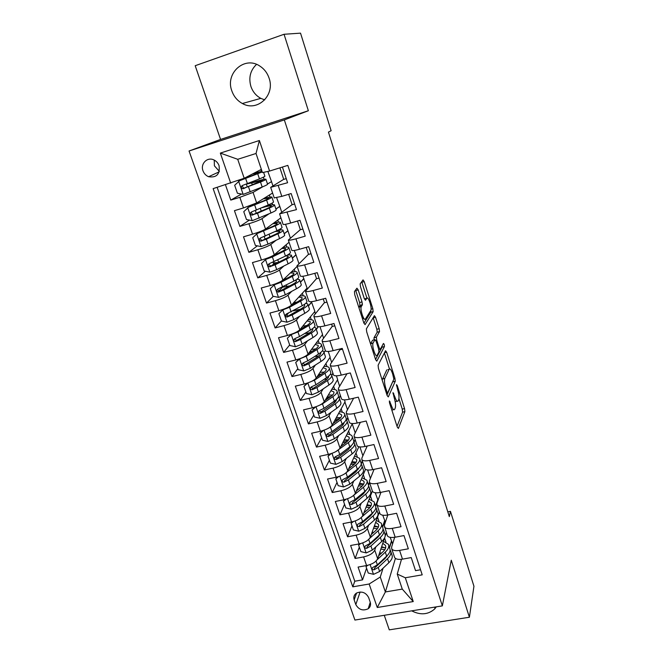 <?xml version="1.0" encoding="UTF-8"?>
<svg xmlns="http://www.w3.org/2000/svg" width="663" height="663" viewBox="0 0 663 663"><rect width="100%" height="100%" fill="white"/><g stroke="black" fill="none" stroke-linecap="round" stroke-linejoin="round"><path stroke-width="0.99" d="M389.363 400.916L389.595 403.145L397.311 427.154L398.405 428.439L404.886 411.64L404.546 408.59L397.236 385.551L396.482 384.623L397.676 389.736C398.944 394.095 399.3 397.344 398.753 399.482L398.19 400.833C397.344 402.134 396.192 400.717 394.75 396.59L393.002 392.587L394.22 397.825C395.513 402.275 395.877 405.607 395.297 407.828L394.709 409.237C393.83 410.604 392.645 409.187 391.153 404.977L389.363 400.916M231.826 90.856C233.84 96.533 237.354 100.751 242.385 103.511C257.211 112.254 275.402 95.331 269.087 78.135C267.338 72.98 264.272 68.969 259.888 66.101C244.688 55.493 224.964 73.27 231.826 90.856M256.531 64.377C250.324 70.328 248.451 77.687 250.904 86.447C252.777 91.792 256.075 95.77 260.816 98.364L264.703 99.889M411.682 610.855C420.483 615.33 428.157 614.7 434.696 608.957L436.329 606.852M202.994 170.805C204.055 173.631 205.92 175.596 208.588 176.723C216.627 177.899 220.124 174.22 219.063 165.692C218.061 162.965 216.279 161.018 213.726 159.849C207.196 156.708 200.234 163.877 202.994 170.805M214.248 160.098L214.406 165.816L219.304 171.319M358.186 289.905L356.934 288.181L354.456 291.554L354.73 294.654L363.838 322.989L365.073 324.621L373.136 311.685L372.838 308.718L364.227 281.601L363.034 279.902L360.142 283.863L360.49 286.731L364.277 298.599L365.479 300.264L366.846 298.242C368.197 295.806 372.125 307.533 370.907 310.334L365.437 319.027C364.062 321.737 359.934 309.687 361.219 306.671L362.371 304.839L362.023 301.897L358.186 289.905L355.758 290.551L355.575 290.029M284.054 34.277L195.195 65.712L220.555 139.429L308.361 110.738L284.054 34.277L300.53 33.15L331.127 130.727L328.434 132.094L449.315 516.618L450.459 511.339L447.815 511.844M308.361 110.738L284.336 119.912L442.345 605.874L354.92 620.054L189.054 150.998L284.336 119.912M384.267 615.297L389.272 629.85L469.396 617.236L451.271 560.227L442.345 605.874M469.396 617.236L473.946 586.258L450.459 511.339M378.109 365.222L378.424 368.379L387.159 395.562L388.294 396.938L395.256 381.275L394.924 378.275L386.645 352.21L385.543 350.752L378.109 365.222M375.623 359.653L366.705 331.906L366.357 328.873L374.404 315.679L375.548 317.254L379.178 328.682L379.518 331.591L376.385 337.169L376.725 340.144L379.178 347.818L380.322 349.318L383.429 343.475C384.092 343.782 384.424 344.81 384.441 346.567L376.808 361.153L375.623 359.653M225.461 184.795L230.765 200.102L241.523 194.035M262.739 186.792L253.059 192.403L239.849 197.325L243.495 207.933L234.437 210.668L239.89 226.398L249.379 220.108M268.905 213.9L261.984 218.649C259.523 220.108 255.172 221.798 248.932 223.721L252.528 234.172L243.503 236.815L248.89 252.321L257.343 245.84M276.156 240.23L270.786 244.514C268.391 246.122 264.089 247.863 257.89 249.744L261.437 260.045L252.446 262.589L257.758 277.88L265.341 271.242M274.515 263.219L271.722 265.664M283.83 266.029L279.463 270.023C277.134 271.772 272.883 273.562 266.717 275.385L270.214 285.546L261.263 287.999L266.493 303.074L273.355 296.303M282.43 287.344L278.675 291.057M291.687 291.364L288.015 295.168C285.753 297.057 281.56 298.889 275.418 300.671L278.866 310.69L269.957 313.052L275.112 327.92L281.41 320.967M288.339 313.301L286.482 315.348M299.601 316.292L296.452 319.964C294.256 321.986 290.104 323.867 283.996 325.608L287.402 335.478L278.526 337.757L283.615 352.418L289.673 344.967M307.516 340.84L304.765 344.412C302.635 346.567 298.532 348.489 292.458 350.188L295.814 359.926L286.98 362.122L291.993 376.576L297.836 368.645M315.397 365.023L312.969 368.529C310.906 370.808 306.845 372.772 300.803 374.429L304.11 384.034L295.317 386.148L300.264 400.402L305.883 392.007M323.229 388.866L321.058 392.322C319.052 394.717 315.049 396.723 309.033 398.339L312.298 407.811L303.538 409.842L308.419 423.906L313.823 415.055M330.994 412.369L329.039 415.784C327.099 418.303 323.13 420.35 317.154 421.925L320.37 431.265L311.651 433.221L316.466 447.094L321.654 437.804M338.677 435.541L336.912 438.931C335.03 441.566 331.11 443.655 325.16 445.188L328.334 454.404L319.649 456.277L324.398 469.968L329.387 460.246M346.293 458.406L344.685 461.771C342.854 464.514 338.975 466.636 333.058 468.136L336.191 477.227L327.547 479.026L332.229 492.534L337.019 482.399M353.818 480.957L352.351 484.305C350.57 487.164 346.741 489.319 340.857 490.777L343.94 499.753L335.329 501.477L339.953 514.803L344.553 504.27M361.252 503.209L359.91 506.549C358.194 509.507 354.407 511.695 348.547 513.121L351.589 521.972L343.02 523.629L347.578 536.781L351.987 525.85M368.611 525.162L367.377 528.494C365.711 531.56 361.965 533.781 356.13 535.165L359.139 543.909L350.603 545.492L355.103 558.47L363.622 556.928C369.424 555.577 373.128 553.315 374.744 550.149L375.88 546.826M359.329 547.157L355.103 558.47M420.549 569.766L415.535 570.636L411.226 557.575L402.491 559.141C398.372 559.763 395.753 559.224 394.634 557.5L394.419 556.87M394.676 537.295L391.626 547.066L391.734 548.84C392.844 550.522 395.455 551.044 399.582 550.398L408.333 548.807L403.966 535.571L395.189 537.204C391.062 537.867 388.443 537.386 387.349 535.754L387.142 535.149M384.407 526.969C385.493 528.568 388.112 529.033 392.247 528.353L401.04 526.695L396.615 513.278L387.797 514.977L384.325 525.27L387.349 535.754M380.96 492.327L376.94 503.184L376.99 504.808C378.051 506.325 380.661 506.723 384.813 506.01L393.648 504.278L389.164 490.678L380.305 492.46C376.145 493.197 373.534 492.841 372.49 491.374L372.308 490.827M374.089 469.338L369.448 480.799L369.465 482.357C370.501 483.783 373.112 484.114 377.28 483.36L386.156 481.553L381.606 467.771L372.714 469.628C368.529 470.407 365.926 470.108 364.907 468.741L364.733 468.219M367.219 446.008L361.857 458.125L361.849 459.6C362.86 460.934 365.454 461.199 369.647 460.404L378.556 458.523L373.949 444.55L365.015 446.481C360.813 447.301 358.219 447.077 357.224 445.793L357.059 445.312M360.382 422.306L354.158 435.135L354.125 436.527C355.103 437.771 357.697 437.978 361.907 437.132L370.857 435.177L366.183 421.013L357.208 423.019C352.998 423.881 350.404 423.723 349.434 422.538L349.285 422.082M353.619 398.231L346.359 411.831L346.293 413.148C347.246 414.292 349.832 414.425 354.059 413.546L363.051 411.499L358.31 397.145L349.293 399.234C345.067 400.137 342.481 400.046 341.544 398.96L341.404 398.538M346.964 373.75L338.453 388.211L338.354 389.438C339.282 390.49 341.859 390.548 346.103 389.629L355.128 387.499L350.329 372.938L341.271 375.117C337.028 376.062 334.442 376.045 333.539 375.059L333.406 374.67M340.003 349.592L330.439 364.26L330.307 365.404C331.202 366.349 333.779 366.341 338.031 365.371L347.105 363.167L342.232 348.398L333.133 350.652C328.873 351.655 326.304 351.705 325.425 350.826L323.983 352.376M361.534 305.162L362.429 303.845M332.287 326.246L322.309 339.986L322.143 341.031C323.005 341.876 325.574 341.793 329.851 340.774L338.959 338.478L334.019 323.503L324.887 325.848C320.602 326.892 318.041 327.025 317.196 326.246L317.088 325.931M324.464 302.577L314.071 315.364L313.872 316.317C314.701 317.055 317.262 316.889 321.555 315.828L330.704 313.45L325.69 298.251L316.516 300.687C312.215 301.781 309.662 301.996 308.85 301.325L308.751 301.043M316.533 278.593L305.477 291.256C306.273 291.877 308.825 291.637 313.135 290.527L322.326 288.049L317.245 272.642L308.03 275.17C303.712 276.314 301.159 276.604 300.38 276.048L300.298 275.8M308.494 254.285L296.966 265.838C297.728 266.344 300.273 266.02 304.599 264.86L313.831 262.291L308.676 246.653L299.419 249.28C295.085 250.473 292.54 250.846 291.795 250.407L291.728 250.2M300.347 229.647L288.33 240.047C289.06 240.437 291.596 240.031 295.938 238.821L305.212 236.152L299.983 220.29L290.676 223.017C286.325 224.26 283.797 224.716 283.084 224.392L283.035 224.227M292.093 204.66L279.571 213.884L296.469 209.641L291.156 193.538L281.808 196.364L274.209 197.881M243.495 207.933L256.647 202.944L272.584 193.032M267.504 184.016L271.54 181.679L272.916 185.789M252.528 234.172C258.752 232.274 263.087 230.558 265.523 229.042L280.88 217.82M275.916 209.085L279.803 206.408L281.692 212.061M261.437 260.045C267.628 258.189 271.905 256.424 274.275 254.766L289.076 242.268M284.212 233.807L287.957 230.815L290.344 237.967M270.214 285.546C276.372 283.731 280.598 281.924 282.894 280.126L297.157 266.402M292.391 258.197L296.005 254.899L298.88 263.501M278.866 310.69C284.991 308.925 289.167 307.068 291.405 305.129L307.085 288.074L302.883 276.247M300.463 282.264L303.944 278.659M287.402 335.478C293.494 333.754 297.621 331.856 299.792 329.784L314.884 311.403L311.378 301.673M308.428 306.008L311.776 302.104M295.814 359.926C301.872 358.244 305.958 356.304 308.063 354.1L322.574 334.425L320.005 326.718M316.284 329.445L318.381 326.71M304.11 384.034C310.143 382.394 314.179 380.413 316.218 378.084L330.166 357.15L328.26 351.44M324.041 352.567L325.367 350.652M312.298 407.811C318.298 406.212 322.284 404.19 324.265 401.745L337.666 379.584L336.406 375.822M331.724 375.341L332.967 373.36M320.37 431.265C326.337 429.707 330.282 427.643 332.204 425.082L345.067 401.728L344.437 399.855M339.257 397.908L340.475 395.778M328.334 454.404C334.268 452.887 338.171 450.782 340.036 448.105L352.36 423.566M346.641 420.284L347.884 417.897M336.191 477.227C342.1 475.752 345.953 473.614 347.76 470.821L358.857 446.771M353.918 442.428L355.202 439.743M343.94 499.753C349.815 498.311 353.636 496.139 355.385 493.239L365.504 469.346M361.211 464.083L362.421 461.315M351.589 521.972C357.44 520.571 361.211 518.358 362.91 515.358L372.382 491.059M368.537 485.142L369.556 482.614M359.139 543.909C364.957 542.533 368.686 540.295 370.335 537.187L379.393 511.985M375.631 506.242L378.001 500.316M363.573 318.77L362.86 316.533M370.227 602.161L368.603 597.479C365.769 592.39 361.716 590.932 356.445 593.095C354.075 594.794 353.321 597.065 354.166 599.916L355.807 604.573C358.774 609.753 362.901 611.153 368.197 608.758C370.352 607.068 371.031 604.871 370.227 602.161M230.716 183.162L220.331 153.095L259.39 140.506L269.584 171.054L262.44 172.579L256.026 153.476L237.727 159.302L244.199 178.264L213.138 188.632L352.782 586.838L369.15 584.012L380.272 577.034L383.065 568.216M269.584 171.054L287.825 165.377L422.215 574.846L405.3 577.763L413.24 601.565L377.264 607.499L369.15 584.012M283.714 179.333L270.678 187.347L274.25 198.005M379.998 534.809L380.222 534.154M382.609 527.176L384.822 520.72L385.344 522.287M217.157 187.38L354.788 581.227L362.537 579.876L358.086 567.072L366.589 565.547C372.382 564.213 376.07 561.942 377.661 558.735L384.54 537.991M385.195 536.019L386.314 532.654M270.678 187.347L287.593 182.731L282.421 167.059M356.13 535.165L347.578 536.781M348.547 513.121L339.953 514.803M340.857 490.777L332.229 492.534M333.058 468.136L324.398 469.968M325.16 445.188L316.466 447.094M317.154 421.925L308.419 423.906M309.033 398.339L300.264 400.402M300.803 374.429L291.993 376.576M292.458 350.188L283.615 352.418M283.996 325.608L275.112 327.92M275.418 300.671L266.493 303.074M266.717 275.385L257.758 277.88M257.89 249.744L248.89 252.321M248.932 223.721L239.89 226.398M239.849 197.325L230.765 200.102M244.199 178.264L261.355 169.363M386.761 556.53L386.968 555.859M389.521 547.787L391.634 541.116L392.587 543.975M380.272 577.034L385.369 591.96L402.284 589.092L397.245 574.075L405.3 577.763M395.413 558.379L385.369 591.96L377.264 607.499M401.496 559.29L397.245 574.075M220.555 139.429L189.054 150.998M271.54 181.679L267.852 171.427M279.803 206.408L276.653 197.748M287.957 230.815L285.521 224.293M296.005 254.899L294.264 250.457M307.102 288.877L306.903 288.272M315.406 313.715L314.701 311.618M323.594 338.213L322.4 334.658M331.666 362.379L330 357.398M339.63 386.214L337.508 379.841M347.487 409.717L344.909 402.01M355.235 432.914L352.227 423.889M362.885 455.796L359.926 446.937M370.426 478.371L367.634 470.001M377.918 500.076L375.233 492.75M384.822 520.72L382.742 515.201M391.634 541.116L390.142 537.353M385.982 542.168L384.565 537.95M391.41 541.149L389.413 547.464M366.573 568.199L362.537 579.876M354.788 581.227L352.782 586.838M378.938 521.193L377.554 517.09M384.598 520.762L382.51 526.87M379.775 513.137L379.965 513.709C381.043 515.259 383.653 515.681 387.797 514.977L384.813 506.01M377.703 500.126L375.515 505.993M371.802 499.952L370.468 495.974M369.457 482.341L368.454 484.827M364.575 478.437L363.283 474.592M362.329 461.05L361.227 463.578M357.249 456.641L356.006 452.937M355.119 439.494L353.777 442.296M349.84 434.563L348.639 431.008M347.81 417.665L346.509 420.151M342.323 412.204L341.18 408.789M340.401 395.554L339.149 397.75M334.716 389.546L333.613 386.28M332.901 373.161L331.657 375.134M327 366.581L325.956 363.473M342.498 349.194L340.069 349.791L339.804 348.995M319.185 343.318L318.19 340.368M334.782 325.798L332.345 326.428L331.583 324.132M318.215 326.693L316.226 329.271M301.508 328.657L301.275 327.978M311.262 319.74L310.325 316.947M326.958 302.096L324.514 302.742L323.246 298.905M311.544 302.171L308.378 305.858M298.483 309.621L295.292 310.342M293.203 304.209L292.947 303.447M303.24 295.847L302.353 293.22M319.036 278.07L316.582 278.742L314.784 273.313M303.712 278.717L300.414 282.131M289.126 286.217L287.187 286.474M295.101 271.623L294.273 269.17M311.005 253.714L308.535 254.41L306.207 247.357M295.773 254.957L292.35 258.089M289.424 254.716L289.159 253.937M286.855 247.067L286.084 244.788M302.858 229.025L300.38 229.746L297.496 221.019M287.725 230.881L284.178 233.716M281.095 229.928L280.689 228.71M278.493 222.171L277.789 220.083M294.604 203.997L292.118 204.743L288.662 194.292M279.571 206.483L275.891 209.011M272.65 204.801L272.095 203.127M270.015 196.936L269.369 195.03M286.234 178.62L283.739 179.391L279.919 167.838M271.308 181.753L267.487 183.966M251.923 182.615L251.708 181.993M264.089 179.317L263.377 177.187M261.413 171.344L260.841 169.629M402.284 589.092L413.24 601.565M220.331 153.095L237.727 159.302M259.39 140.506L256.026 153.476M391.899 410.306L393.449 409.519M395.214 401.911L397.004 401.098M397.046 426.317L402.582 412.154L402.25 409.112L398.944 398.712M389.463 368.935L384.391 352.998M386.993 395.04L393.018 380.993M386.927 391.792L387.714 392.761L393.872 379.112L392.62 373.816C391.187 369.689 390.026 368.197 389.131 369.341L384.764 378.523C384.192 380.736 384.557 384.051 385.858 388.477L386.927 391.792L386.015 391.999M387.863 369.639L389.131 369.341M382.153 379.974L386.794 369.896M374.114 339.895L374.007 337.765L377.181 332.18L376.841 329.271L373.161 317.71M375.573 359.495L382.112 347.139L382.095 345.978M373.136 342.92L373.029 343.152C371.711 346.152 375.813 358.36 377.114 355.343L378.929 351.92L378.59 348.912L376.128 341.221L374.96 339.68L373.136 342.92L370.559 343.906M372.879 340.202L374.96 339.68M370.716 343.517L372.565 340.276M358.791 307.276L359.943 305.469L359.603 302.535L355.758 290.551M365.156 298.681L366.846 298.242M366.937 298.135L361.691 281.725M363.912 323.204L370.791 312.29L370.799 310.566M367.799 565.29L366.034 566.633L368.238 573.031L373.609 574.34L379.617 571.489L388.858 562.713C391.924 559.688 392.927 557.036 391.858 554.74L390.897 551.881M381.681 552.983L379.534 553.091M377.214 559.671L385.294 552.138C388.385 549.155 389.405 546.536 388.352 544.29L383.429 541.34M378.631 555.826L382.849 551.906C385.435 549.42 386.289 547.24 385.41 545.367L382.775 543.32M388.717 545.384L389.687 548.268C390.747 550.53 389.736 553.166 386.645 556.166L377.363 564.884L372.631 567.52C371.694 568.953 372.158 569.724 374.023 569.824L378.233 567.445L387.507 558.702C390.582 555.693 391.593 553.05 390.524 550.779L390.109 550.133M384.938 547.646L381.416 547.423M380.869 549.072L384.755 549.702M387.432 555.379L385.062 558.453L374.636 567.959L374.023 569.824M385.568 548.028L381.656 546.702M366.034 566.633L366.399 565.58M360.672 543.561L358.633 545.135L360.863 551.616L366.266 552.917L372.316 550.091L381.706 541.497C384.822 538.547 385.866 535.977 384.822 533.781L383.836 530.823M373.783 532.265L372.051 532.422M369.722 538.306L378.092 530.79C381.242 527.872 382.302 525.345 381.275 523.198L376.36 520.43M371.305 534.486L375.656 530.599C378.283 528.171 379.17 526.066 378.316 524.276L375.672 522.336M381.623 524.242L382.626 527.226C383.662 529.389 382.609 531.933 379.468 534.867L370.037 543.395L365.338 545.947C364.302 547.406 364.741 548.21 366.664 548.342L370.924 545.989L380.338 537.436C383.463 534.502 384.515 531.941 383.479 529.77L383.023 529.091M378.225 526.878L374.114 526.679M373.542 528.27L377.404 528.718M380.487 533.872L377.893 537.229L367.31 546.536L366.664 548.342M378.382 526.977L374.421 525.825M358.633 545.135L359.089 543.917M353.445 521.532L351.133 523.356L353.387 529.919L358.824 531.212L364.923 528.403L374.462 520.016C377.628 517.132 378.714 514.645 377.703 512.557L376.683 509.499M365.636 511.364L364.401 511.521M362.056 516.709L370.799 509.167C373.998 506.317 375.101 503.872 374.114 501.841L369.192 499.256M363.879 512.88L368.363 509.018C371.031 506.648 371.951 504.618 371.131 502.919L368.471 501.087M374.446 502.836L375.482 505.919C376.476 507.974 375.382 510.435 372.2 513.295L362.62 521.624L357.962 524.101C356.802 525.577 357.224 526.397 359.213 526.571L363.515 524.251L373.07 515.897C376.252 513.029 377.346 510.56 376.344 508.488L375.838 507.783M371.031 505.786L366.68 505.695M366.084 507.212L369.904 507.493M373.426 512.126L370.634 515.739L359.885 524.831L359.213 526.571M371.089 505.662L367.07 504.684M351.133 523.356L351.697 521.955M346.119 499.206L343.525 501.286L345.821 507.941L351.282 509.225L357.44 506.433L367.12 498.245C370.344 495.435 371.471 493.04 370.493 491.059L369.432 487.893M357.183 490.288L356.595 490.388M354.059 495.004L363.415 487.255C366.664 484.479 367.808 482.134 366.854 480.203L361.923 477.808M356.338 490.985L360.979 487.156C363.689 484.852 364.642 482.888 363.846 481.28L361.178 479.564M343.525 501.286L344.337 499.67M367.169 481.147L368.238 484.338C369.2 486.286 368.064 488.656 364.824 491.44L355.095 499.562L350.487 501.957C349.21 503.449 349.6 504.303 351.663 504.518L356.006 502.231L365.719 494.084C368.951 491.283 370.078 488.904 369.117 486.94L368.553 486.211M363.49 484.404L359.106 484.454M358.492 485.913L362.222 486.012M366.258 490.123L363.274 493.968L352.368 502.844L351.663 504.518M363.68 484.073L359.603 483.286M338.694 476.573L335.826 478.926L338.147 485.664L343.633 486.94L349.849 484.172L359.686 476.191C362.959 473.457 364.128 471.153 363.191 469.28L362.097 466.014M358.492 469.023L357.937 468.824M344.81 473.755L355.932 465.061C359.23 462.36 360.423 460.097 359.503 458.282L354.556 456.086M348.688 468.816L353.495 465.012C356.246 462.766 357.241 460.884 356.479 459.368L353.785 457.768M335.826 478.926L337.069 477.029M359.802 459.177L360.904 462.467C361.832 464.307 360.655 466.586 357.365 469.296L347.478 477.211L342.92 479.531C341.52 481.023 341.884 481.902 344.006 482.167L348.398 479.913L358.26 471.973C361.55 469.247 362.727 466.959 361.791 465.111L361.169 464.349M355.766 462.774L351.382 462.973M350.744 464.357L354.349 464.291M358.973 467.863L355.824 471.907L344.743 480.559L344.006 482.167M356.139 462.219L352.003 461.622M331.168 453.633L328.019 456.268L330.373 463.097L335.892 464.357L342.158 461.614L352.152 453.848C355.484 451.188 356.694 448.975 355.791 447.218L354.655 443.845M350.86 446.978L349.948 446.746M335.743 451.685L348.348 442.569C351.705 439.942 352.94 437.779 352.053 436.08C351.34 434.936 349.691 434.282 347.089 434.091M340.915 446.348L345.912 442.569C348.713 440.381 349.741 438.583 349.003 437.166L346.285 435.69M328.019 456.268L329.71 454.064M352.335 436.917L353.478 440.315C354.365 442.047 353.147 444.227 349.799 446.862L339.754 454.561L335.263 456.799C333.729 458.29 334.061 459.202 336.257 459.525L340.691 457.296L350.71 449.572C354.05 446.92 355.269 444.732 354.374 442.992L353.669 442.213M347.802 440.887L343.492 441.235M342.829 442.553L346.219 442.329M351.564 445.345L348.274 449.555L338.238 457.263L337.028 457.976L335.014 457.205M348.465 440.091L344.263 439.702M323.536 430.37L320.105 433.295L322.491 440.215L328.036 441.475L334.367 438.749L344.52 431.207C347.901 428.621 349.161 426.508 348.29 424.867L347.122 421.386M343.078 424.66L341.71 424.436M326.619 429.143L330.431 427.204L340.666 419.77C344.072 417.226 345.357 415.162 344.503 413.579C343.815 412.51 342.149 411.922 339.514 411.806M333.025 423.591L338.229 419.828C341.072 417.707 342.141 415.991 341.437 414.665L338.677 413.322M320.105 433.295L322.268 430.776M344.768 414.358L345.945 417.872C346.807 419.488 345.531 421.569 342.133 424.129L331.931 431.596L327.447 433.793C325.84 435.26 326.146 436.188 328.351 436.577L332.876 434.373L343.061 426.873C346.451 424.303 347.719 422.207 346.857 420.582L346.061 419.787M339.564 418.767L335.412 419.256M334.724 420.499L337.765 420.16M344.031 422.563C343.964 423.814 342.829 425.265 340.616 426.906L329.196 435.094L327.141 434.224M340.625 417.69L336.373 417.516M315.787 406.792L312.082 410.016L314.502 417.027L320.08 418.27L326.469 415.577L336.787 408.259C340.218 405.756 341.528 403.742 340.699 402.217L339.489 398.629M335.113 402.076L333.157 401.927M317.378 406.204L322.475 403.866L332.876 396.673C336.34 394.212 337.674 392.247 336.862 390.78C336.182 389.786 334.508 389.272 331.823 389.239M324.994 400.535L330.439 396.781C333.332 394.734 334.442 393.093 333.771 391.874L330.961 390.673M312.082 410.016L314.718 407.148M337.102 391.51L338.321 395.14C339.141 396.623 337.823 398.612 334.367 401.09L324 408.325L319.467 410.488C317.867 411.897 318.132 412.85 320.27 413.339L324.953 411.135L335.304 403.866C338.752 401.38 340.061 399.383 339.241 397.883L338.329 397.071M330.928 396.433L327.116 397.029M326.403 398.206L328.956 397.808M336.365 399.59L336.348 399.532C336.472 400.734 335.312 402.217 332.867 403.958L321.265 411.897L319.176 410.961M332.602 395.015L328.309 395.057M307.93 382.891L303.952 386.413L306.405 393.524L312.016 394.758L318.464 392.082L328.947 385.004C332.436 382.584 333.787 380.678 333 379.269L331.757 375.565M326.942 379.219L324.215 379.244M308.013 382.858L314.411 380.214L324.986 373.261C328.508 370.882 329.884 369.026 329.113 367.683C328.45 366.763 326.751 366.324 324.016 366.382M316.823 377.181L322.549 373.418C325.492 371.446 326.644 369.896 325.997 368.769L323.121 367.716M303.952 386.413L307.06 383.189M329.337 368.355L330.588 372.092C331.367 373.46 330.008 375.341 326.494 377.736L315.953 384.739L311.378 386.861C309.787 388.22 310.019 389.189 312.082 389.778L316.922 387.582L327.439 380.554C330.945 378.15 332.312 376.252 331.525 374.877L330.464 374.065M321.746 373.949L318.555 374.57M317.817 375.681L319.674 375.308M328.541 376.211C328.889 377.355 327.713 378.855 325.003 380.695L313.218 388.385L311.104 387.374M324.356 372.084L320.038 372.349M299.842 358.7L295.715 362.487L298.193 369.697L303.845 370.915L310.342 368.272L321 361.434C324.547 359.097 325.947 357.291 325.201 356.014L323.917 352.194M318.489 356.114L314.734 356.445M299.709 358.874L306.24 356.238L316.98 349.525C320.569 347.238 321.994 345.481 321.257 344.271C320.619 343.426 318.886 343.078 316.085 343.219M308.486 353.52L314.552 349.749C317.536 347.835 318.729 346.376 318.124 345.365L315.165 344.47M295.715 362.487L299.295 358.89M309.687 351.887L311.933 351.373M309.406 352.948L308.917 352.94M321.464 344.884L322.757 348.746C323.494 349.981 322.085 351.755 318.513 354.067L307.806 360.821L303.173 362.91C301.59 364.211 301.798 365.205 303.778 365.877L308.784 363.705L319.475 356.918C323.038 354.606 324.447 352.815 323.701 351.564L322.442 350.76M320.56 352.633L320.577 352.658C321.19 353.702 320.014 355.186 317.038 357.117L305.071 364.551L302.916 363.465M315.803 348.912L311.535 349.384M291.687 334.152L287.352 338.229L289.872 345.539L295.549 346.749L302.113 344.122L312.944 337.542C316.549 335.296 318.008 333.597 317.295 332.445L315.969 328.5M309.654 332.793L304.466 333.622M291.364 334.533L297.952 331.923L308.875 325.467C312.513 323.271 313.989 321.63 313.301 320.544C312.671 319.781 310.906 319.516 308.013 319.765M299.974 329.561L306.439 325.748C309.48 323.909 310.715 322.541 310.143 321.638L307.068 320.917M287.352 338.229L291.413 334.243M300.538 328.881L301.334 328.757M313.483 321.091L314.817 325.077C315.522 326.188 314.055 327.845 310.425 330.066L299.535 336.572L294.861 338.619C293.286 339.879 293.46 340.881 295.366 341.636L300.538 339.497L311.395 332.967C315.024 330.738 316.483 329.055 315.779 327.928L314.245 327.166M312.381 328.79L312.629 329.03C313.209 329.967 311.991 331.367 308.966 333.224L296.8 340.384L294.629 339.216M306.803 325.525L302.742 326.188M283.474 309.231L278.883 313.624L281.435 321.041L287.004 322.21L293.767 319.641L304.773 313.317C308.444 311.162 309.952 309.58 309.281 308.56L307.914 304.491M300.206 309.314L293.187 310.839M282.894 309.853L289.549 307.276L300.646 301.077C304.35 298.972 305.883 297.438 305.237 296.494C304.615 295.814 302.8 295.648 299.792 296.005M291.223 305.311L298.217 301.416C301.309 299.659 302.585 298.383 302.046 297.588L298.814 297.065M278.883 313.624L283.408 309.256M305.394 296.983L306.778 301.085C307.433 302.063 305.908 303.613 302.22 305.742L286.424 313.997C284.866 315.207 285.007 316.226 286.847 317.055L292.168 314.95L303.206 308.676C306.894 306.538 308.403 304.972 307.748 303.986L305.809 303.289M303.944 304.698L304.574 305.079C305.121 305.908 303.853 307.209 300.778 308.991L288.422 315.878L287.775 316.011L286.217 314.627M297.115 302.03L293.56 302.784M283.905 279.206L283.988 279.836M280.018 281.916L275.244 283.938L270.289 288.678L272.874 296.204L278.617 297.389L285.305 294.82L296.494 288.761C300.231 286.698 301.781 285.223 301.159 284.344L299.751 280.151M289.897 285.811L282.115 287.328M274.308 284.825L281.029 282.272L292.308 276.347C296.079 274.333 297.662 272.924 297.057 272.112C296.444 271.523 294.554 271.465 291.389 271.946M281.112 281.344L289.888 276.744C293.029 275.062 294.347 273.885 293.85 273.214L290.394 272.907M297.198 272.534L298.615 276.769C299.228 277.606 297.654 279.04 293.9 281.079L277.88 289.027C276.33 290.187 276.438 291.223 278.203 292.11L283.681 290.062L294.911 284.054C298.657 282.007 300.223 280.557 299.601 279.703L297.057 279.164M295.151 280.383L296.402 280.805C296.916 281.518 295.607 282.728 292.482 284.427L279.927 291.032L279.164 291.156L277.689 289.69M286.441 278.543L284.319 279.09M285.637 248.791L285.538 248.492C285.993 249.056 284.634 250.133 281.435 251.725L266.576 258.628L261.57 263.385L264.197 271.01L269.974 272.178L276.728 269.642L288.098 263.857C291.894 261.893 293.502 260.534 292.922 259.797L291.471 255.47M278.112 262.507L273.222 262.938M265.606 259.44L272.385 256.921L283.855 251.269C287.684 249.354 289.325 248.061 288.761 247.398C288.156 246.893 286.151 246.968 282.753 247.606M285.538 248.492L281.742 248.459M273.181 255.495L274.217 255.272M288.886 247.755L290.353 252.114C290.916 252.81 289.292 254.128 285.471 256.067L269.203 263.692C267.678 264.819 267.753 265.863 269.443 266.816L275.079 264.819L286.491 259.084C290.303 257.136 291.919 255.81 291.347 255.089L287.759 254.832M285.753 255.918L288.123 256.191C288.596 256.788 287.245 257.899 284.062 259.523L271.308 265.83L270.438 265.946L269.054 264.396M277.184 223.68L277.101 223.439C277.532 223.879 276.115 224.848 272.866 226.365L257.783 232.962L252.727 237.719L255.396 245.459L261.205 246.611L268.018 244.108L279.587 238.605C283.449 236.732 285.115 235.506 284.576 234.909L283.084 230.451M265.805 238.821L264.927 238.614M256.772 233.691L275.278 225.843C279.181 224.028 280.872 222.859 280.358 222.337C279.736 221.931 277.548 222.155 273.794 223M277.101 223.439L272.766 223.746M280.457 222.627L281.966 227.119C282.488 227.674 280.805 228.868 276.919 230.699L260.41 238C258.893 239.094 258.943 240.147 260.567 241.15L266.352 239.21L277.954 233.766C281.825 231.917 283.507 230.707 282.977 230.144C282.421 229.738 280.548 229.854 277.358 230.492M275.17 231.52L279.728 231.246C280.167 231.719 278.767 232.721 275.535 234.263L262.565 240.271L261.595 240.371L260.286 238.738M268.614 198.212L268.556 198.03C268.938 198.336 267.479 199.207 264.172 200.632L248.857 206.922L243.76 211.688L246.47 219.536L252.313 220.68L270.952 212.989C274.88 211.232 276.604 210.121 276.115 209.674L274.573 205.082M247.813 207.569L266.584 200.052C270.545 198.336 272.302 197.292 271.838 196.919L264.28 198.196M268.556 198.03L263.244 198.842M271.913 197.143L273.463 201.776C273.935 202.182 272.195 203.251 268.25 204.975L251.484 211.945C249.984 213.005 250.017 214.058 251.575 215.11L257.501 213.237L269.294 208.083C273.239 206.342 274.971 205.257 274.49 204.842C273.579 204.461 270.156 205.082 264.23 206.715M261.885 207.734C267.272 206.218 270.388 205.621 271.217 205.944C271.615 206.292 270.164 207.196 266.874 208.646L253.697 214.348L252.636 214.422L251.401 212.699M250.664 182.408L249.586 183.145L252.702 182.383C260.335 180.054 264.728 178.985 265.888 179.184C266.311 179.449 264.52 180.402 260.509 182.035L262.192 187.016C266.186 185.358 267.968 184.38 267.529 184.082L265.946 179.35M259.929 172.388L239.807 180.51L234.669 185.284L237.412 193.248L243.288 194.367L262.192 187.016M238.721 181.074L262.233 171.957M261.984 171.236L253.465 173.457M259.888 172.264L252.437 173.988M252.363 184.994L251.667 182.938L246.404 184.107M263.592 172.339L264.844 176.076C265.266 176.325 263.468 177.261 259.448 178.886L242.434 185.499C240.942 186.535 240.951 187.596 242.451 188.69L260.509 182.035M251.667 182.938L262.589 180.286L244.705 188.043L243.553 188.093L242.393 186.27M253.059 192.403L256.647 202.944M261.984 218.649L265.523 229.042M270.786 244.514L274.275 254.766M279.463 270.023L282.894 280.126M288.015 295.168L291.405 305.129M296.452 319.964L299.792 329.784M304.765 344.412L308.063 354.1M312.969 368.529L316.218 378.084M321.058 392.322L324.265 401.745M329.039 415.784L332.204 425.082M336.912 438.931L340.036 448.105M344.685 461.771L347.76 470.821M352.351 484.305L355.385 493.239M359.91 506.549L362.91 515.358M367.377 528.494L370.335 537.187M374.744 550.149L377.661 558.735M399.582 550.398L402.491 559.141M278.228 185.59L281.808 196.364M287.145 212.4L290.676 223.017M295.938 238.821L299.419 249.28M304.599 264.86L308.03 275.17M313.135 290.527L316.516 300.687M321.555 315.828L324.887 325.848M329.851 340.774L333.133 350.652M338.031 365.371L341.271 375.117M346.103 389.629L349.293 399.234M354.059 413.546L357.208 423.019M361.907 437.132L365.015 446.481M369.647 460.404L372.714 469.628M377.28 483.36L380.305 492.46M392.247 528.353L395.189 537.204M363.622 556.928L366.589 565.547M360.117 591.993L355.807 604.573M356.578 593.012L354.166 599.916M390.25 405.184L391.153 404.977M392.993 393.706L393.772 393.532M393.88 396.781L394.75 396.59M396.482 385.725L397.236 385.551M402.25 409.112L404.546 408.59M402.582 412.154L404.886 411.64M389.347 402.043L390.159 401.861M384.532 352.724L386.645 352.21M393.921 378.507L394.924 378.275M392.935 381.838L395.247 381.3M386.363 393.076L387.449 392.827M382.427 378.946L384.822 378.382M384.954 388.692L385.858 388.477M373.211 317.85L375.548 317.254M376.841 329.271L379.178 328.682M377.139 332.254L379.485 331.666M374.048 337.682L376.427 337.094M375.805 340.376L376.725 340.144M378.308 348.025L379.178 347.818M378.797 349.691L380.007 349.393M382.087 347.18L384.424 346.608M359.603 302.535L362.023 301.897M359.885 305.593L362.313 304.963M358.94 306.977L361.376 306.339M361.874 282.231L364.227 281.601M371.098 309.173L372.838 308.718M370.791 312.29L373.136 311.685M370.136 564.578L373.476 574.307M387.507 558.702L388.858 562.713M385.294 552.138L386.645 556.166M378.233 567.445L379.617 571.489M376.062 561.064L377.363 564.884M362.711 542.914L366.125 552.884M380.338 537.436L381.706 541.497M378.092 530.79L379.468 534.867M370.924 545.989L372.316 550.091M368.694 539.45L370.037 543.395M355.186 520.969L358.683 531.179M373.07 515.897L374.462 520.016M370.799 509.167L372.2 513.295M363.515 524.251L364.923 528.403M361.227 517.554L362.62 521.624M347.553 498.733L351.141 509.192M365.719 494.084L367.12 498.245M363.415 487.255L364.824 491.44M356.006 502.231L357.44 506.433M353.669 495.36L355.095 499.562M339.821 476.191L343.5 486.907M358.26 471.973L359.686 476.191M355.932 465.061L357.365 469.296M348.398 479.913L349.849 484.172M346.02 472.934L347.478 477.211M331.989 453.351L335.751 464.332M350.71 449.572L352.152 453.848M348.348 442.569L349.799 446.862M340.691 457.296L342.158 461.614M338.279 450.218L339.754 454.561M337.028 457.976L336.257 459.525M324.041 430.196L327.903 441.442M343.061 426.873L344.52 431.207M340.666 419.77L342.133 424.129M332.876 434.373L334.367 438.749M330.431 427.204L331.931 431.596M329.196 435.094L328.392 436.569M315.994 406.726L319.947 418.245M335.304 403.866L336.787 408.259M332.876 396.673L334.367 401.09M324.953 411.135L326.469 415.577M322.475 403.866L324 408.325M321.265 411.897L320.428 413.298M307.839 382.965L311.875 394.725M327.439 380.554L328.947 385.004M324.986 373.261L326.494 377.736M316.922 387.582L318.464 392.082M314.411 380.214L315.953 384.739M313.218 388.385L312.356 389.711M299.61 358.965L303.695 370.89M319.475 356.918L321 361.434M316.98 349.525L318.513 354.067M308.784 363.705L310.342 368.272M306.24 356.238L307.806 360.821M305.071 364.551L304.168 365.802M291.264 334.624L295.408 346.716M311.395 332.967L312.944 337.542M308.875 325.467L310.425 330.066M300.538 339.497L302.113 344.122M297.952 331.923L299.535 336.572M296.8 340.384L295.864 341.553M282.794 309.952L287.004 322.21M294.96 310.433L294.795 309.928M303.206 308.676L304.773 313.317M300.646 301.077L302.22 305.742M292.168 314.95L293.767 319.641M289.549 307.276L291.156 311.983M288.422 315.878L287.444 316.972M274.209 284.924L278.477 297.356M286.855 286.557L286.358 285.082M294.911 284.054L296.494 288.761M292.308 276.347L293.9 281.079M283.681 290.062L285.305 294.82M281.029 282.272L282.662 287.054M279.927 291.032L278.908 292.035M265.507 259.54L269.833 272.153M278.601 262.258L277.797 259.888M275.941 254.426L275.659 253.589M286.491 259.084L288.098 263.857M283.855 251.269L285.471 256.067M275.079 264.819L276.728 269.642M272.385 256.921L274.043 261.761M271.308 265.83L270.255 266.75M256.672 233.79L261.056 246.586M269.982 236.865L269.12 234.337M267.28 228.926L266.965 227.989M277.954 233.766L279.587 238.605M275.278 225.843L276.919 230.699M266.352 239.21L268.018 244.108M263.617 231.196L265.299 236.111M262.565 240.271L261.471 241.108M247.713 207.676L252.164 220.646M261.23 211.116L260.319 208.414M258.495 203.052L258.139 202.016M269.294 208.083L270.952 212.989M266.584 200.052L268.25 204.975M257.501 213.237L259.192 218.202M254.725 205.116L256.432 210.096M253.697 214.348L252.562 215.094M250.556 182.532L249.628 182.822M238.622 181.173L243.139 194.342M249.586 176.814L249.197 175.67M257.766 173.888L259.448 178.886M248.517 186.891L250.233 191.93M245.708 178.645L247.432 183.701M244.705 188.043L243.528 188.698M260.816 98.364L242.385 103.511M435.094 607.051L434.696 608.957M219.146 171.85L208.588 176.723M391.734 548.84L394.634 557.5M376.99 504.808L379.965 513.709M369.465 482.357L372.49 491.374M361.849 459.6L364.907 468.741M354.125 436.527L357.224 445.793M346.293 413.148L349.434 422.538M338.354 389.438L341.544 398.96M330.307 365.404L333.539 375.059M322.143 341.031L325.425 350.826M313.872 316.317L317.196 326.246M305.477 291.256L308.85 301.325M296.966 265.838L300.38 276.048M288.33 240.047L291.795 250.407M279.571 213.884L283.084 224.392M370.269 602.277L368.197 608.758M392.944 381.813L395.256 381.275M382.36 379.095L384.764 378.523M377.181 332.18L379.518 331.591M374.007 337.765L376.385 337.169M382.112 347.139L384.441 346.567M370.609 343.749L373.029 343.152M359.943 305.469L362.371 304.839M358.799 307.3L361.219 306.671M370.832 312.198L373.178 311.593M385.709 546.271L385.41 545.367M378.606 525.146L378.316 524.276M371.404 503.747L371.131 502.919M364.111 482.067L363.846 481.28M356.727 460.105L356.479 459.368M349.244 437.862L349.003 437.166M341.66 415.32L341.437 414.665M329.155 435.11L328.351 436.577M333.97 392.479L333.771 391.874M321.099 411.963L320.27 413.339M326.188 369.332L325.997 368.769M312.928 388.485L312.082 389.778M320.751 353.18L320.577 352.658M318.29 345.871L318.124 345.365M304.657 364.667L303.778 365.877M312.787 329.503L312.629 329.03M310.292 322.094L310.143 321.638M296.27 340.517L295.366 341.636M304.715 305.502L304.574 305.079M287.775 316.011L286.847 317.055M279.164 291.156L278.203 292.11M272.99 262.25L273.272 263.095M270.438 265.946L269.443 266.816M264.23 236.583L264.968 238.738M261.595 240.371L260.567 241.15M255.346 210.544L256.283 213.279M253.291 204.511L253.515 205.182M252.636 214.422L251.575 215.11M246.371 184.231L247.324 187.024M244.316 178.206L244.523 178.811M243.553 188.093L242.451 188.69"/></g></svg>
